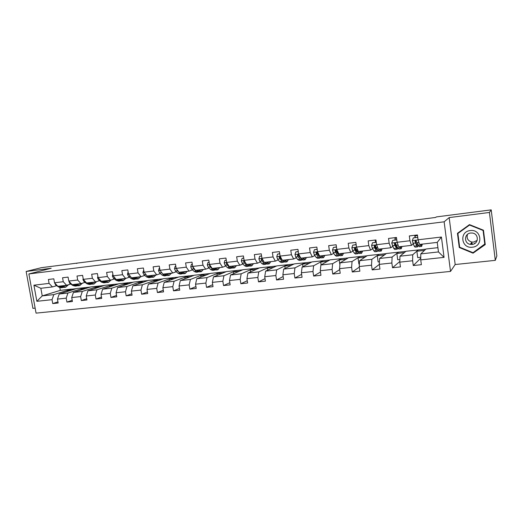 <?xml version="1.0" encoding="UTF-8"?>
<svg xmlns="http://www.w3.org/2000/svg" width="523" height="523" viewBox="0 0 523 523"><rect width="100%" height="100%" fill="white"/><g stroke="black" fill="none" stroke-linecap="round" stroke-linejoin="round"><path stroke-width="0.78" d="M495.301 260.356L489.417 212.462L449.172 217.588L455.173 264.527L495.301 260.356L496.85 255.95L491.208 209.867L436.359 216.914L435.607 217.457L41.461 267.658L26.15 271.457L32.916 308.361L35.139 308.132M455.173 264.527L450.519 271.417L36.061 313.133L28.883 273.947L444.138 221.804L450.519 271.417M437.914 247.66L425.944 249.013L420.786 253.897L438.47 251.936L437.228 242.391L419.531 244.437L418.073 239.789L417.432 234.951L409.319 235.932L409.96 240.75L397.114 242.267L396.467 237.481L388.524 238.442L389.171 243.208L376.593 244.692L375.939 239.959L368.159 240.894L368.813 245.614L356.496 247.072L355.836 242.384L348.213 243.3L348.874 247.967L336.805 249.393L336.139 244.757L328.673 245.66L329.34 250.275L317.513 251.674L316.846 247.085L309.531 247.967L310.198 252.537L298.607 253.91L297.94 249.366L290.768 250.236L291.442 254.76L280.08 256.1L279.406 251.602L272.372 252.452L273.052 256.93L261.912 258.244L261.232 253.799L254.341 254.629L255.021 259.062L244.097 260.349L243.417 255.943L236.658 256.76L237.337 261.147L226.629 262.415L225.943 258.055L219.314 258.852L220 263.2L209.488 264.442L208.801 260.121L202.296 260.905L202.983 265.207L192.68 266.429L191.987 262.154L185.6 262.919L186.293 267.181L176.179 268.377L175.48 264.141L169.217 264.899L169.91 269.116L159.986 270.293L159.286 266.096L153.134 266.841L153.834 271.019L144.087 272.169L143.387 268.011L137.346 268.744L138.052 272.882L128.481 274.013L127.775 269.901L121.846 270.613L122.552 274.712L113.151 275.824L112.452 271.744L106.627 272.45L107.333 276.517L98.102 277.602L97.396 273.562L91.675 274.255L92.381 278.282L83.314 279.354L82.608 275.346L76.992 276.026L77.698 280.014L68.788 281.067L68.082 277.098L62.557 277.765L63.27 281.72L54.516 282.753L53.804 278.824L48.384 279.478L49.09 283.394L33.917 285.192L36.865 301.313L42.232 295.894L53.817 294.606L71.592 289.088L60.308 290.363L42.232 295.894L40.846 288.278L33.917 285.192M418.073 239.789L441.425 237.03L444.06 257.368L420.734 259.885L421.368 264.69L413.268 265.547L420.747 258.192M36.865 301.313L52.032 299.679L52.738 303.575L58.158 303.007L57.458 299.091L66.205 298.149L66.911 302.085L72.429 301.503L71.723 297.554L80.627 296.593L81.333 300.562L86.949 299.967L86.243 295.985L95.31 295.005L96.01 299.012L101.724 298.411L101.024 294.39L110.255 293.396L110.954 297.437L116.773 296.822L116.073 292.769L125.468 291.756L126.161 295.835L132.09 295.207L131.391 291.115L140.955 290.082L141.655 294.201L147.682 293.56L146.989 289.428L156.73 288.376L157.423 292.534L163.568 291.886L162.875 287.715L172.799 286.643L173.492 290.84L179.755 290.18L179.062 285.97L189.169 284.878L189.862 289.114L196.236 288.441L195.55 284.185L205.853 283.074L206.539 287.356L213.038 286.669L212.351 282.374L222.85 281.243L223.537 285.558L230.159 284.865L229.479 280.524L240.181 279.374L240.861 283.734L247.614 283.021L246.934 278.641L257.846 277.465L258.525 281.871L265.409 281.145L264.736 276.719L275.863 275.516L276.536 279.968L283.558 279.23L282.884 274.765L294.233 273.536L294.907 278.033L302.065 277.275L301.398 272.764L312.976 271.515L313.643 276.059L320.945 275.288L320.285 270.724L332.098 269.45L332.759 274.039L340.218 273.254L339.558 268.645L351.613 267.345L352.267 271.98L359.876 271.176L359.223 266.521L371.533 265.194L372.18 269.881L379.946 269.064L379.299 264.357L391.864 262.997L392.512 267.737L400.441 266.9L399.801 262.141L412.627 260.755L413.268 265.547M397.114 242.267L398.709 246.849L411.47 245.372L413.203 243.973M418.23 249.883L412.725 254.793L399.971 256.205L406.005 251.269L425.794 249.157M411.47 245.372L409.96 240.75M412.627 260.755L412.725 254.793M399.801 262.141L399.971 256.205M376.593 244.692L378.312 249.21L390.812 247.765L392.727 246.405M398.441 252.119L392.08 257.081L379.587 258.467L386.458 253.478L405.822 251.413M390.812 247.765L389.171 243.208M391.864 262.997L392.08 257.081M379.299 264.357L379.587 258.467M356.496 247.072L358.333 251.524L370.578 250.105L372.67 248.778M375.181 247.176L375.632 246.895M379.038 254.315L371.86 259.323L359.621 260.683L367.29 255.642L386.249 253.622M370.578 250.105L368.813 245.614M371.533 265.194L371.86 259.323M359.223 266.521L359.621 260.683M336.805 249.393L338.76 253.792L350.763 252.4L353.018 251.092M355.562 249.608L356.17 249.262M360.02 256.466L352.051 261.52L340.055 262.853L348.495 257.767L367.061 255.793M350.763 252.4L348.874 247.967M351.613 267.345L352.051 261.52M339.558 268.645L340.055 262.853M317.513 251.674L319.586 256.009L331.34 254.649L333.752 253.354M336.335 251.968L336.838 251.7M341.362 258.578L332.641 263.677L320.887 264.978L330.059 259.853L348.246 257.924M331.34 254.649L329.34 250.275M332.098 269.45L332.641 263.677M320.285 270.724L320.887 264.978M298.607 253.91L300.784 258.185L312.309 256.852L314.872 255.57M317.487 254.256L317.886 254.06M323.064 260.644L313.617 265.782L302.098 267.063L311.976 261.899L329.791 260.009M312.309 256.852L310.198 252.537M312.976 271.515L313.617 265.782M301.398 272.764L302.098 267.063M280.08 256.1L282.361 260.317L293.658 259.009L296.364 257.734M305.118 262.677L294.972 267.854L283.675 269.103L294.24 263.906L311.688 262.056M293.658 259.009L291.442 254.76M294.233 273.536L294.972 267.854M282.884 274.765L283.675 269.103M261.912 258.244L264.292 262.409L275.366 261.127L278.21 259.859M287.5 264.671L276.687 269.881L265.619 271.11L276.824 265.874L293.926 264.063M275.366 261.127L273.052 256.93M275.863 275.516L276.687 269.881M264.736 276.719L265.619 271.11M244.097 260.349L246.568 264.461L257.434 263.206L260.408 261.938M270.214 266.625L258.761 271.868L247.902 273.078L259.735 267.809L276.49 266.03M257.434 263.206L255.021 259.062M257.846 277.465L258.761 271.868M246.934 278.641L247.902 273.078M226.629 262.415L229.185 266.475L239.848 265.239L242.947 263.978M253.25 268.541L241.181 273.823L230.525 275L242.96 269.705L259.388 267.966M239.848 265.239L237.337 261.147M240.181 279.374L241.181 273.823M229.479 280.524L230.525 275M209.488 264.442L212.135 268.449L222.589 267.24L225.812 265.978M236.592 270.424L223.936 275.732L213.482 276.896L226.492 271.568L242.594 269.861M222.589 267.24L220 263.2M222.85 281.243L223.936 275.732M212.351 282.374L213.482 276.896M192.68 266.429L195.406 270.384L205.663 269.195L209.004 267.939M220.235 272.274L207.01 277.608L196.753 278.746L210.311 273.398L226.099 271.725M205.663 269.195L202.983 265.207M205.853 283.074L207.01 277.608M195.55 284.185L196.753 278.746M176.179 268.377L178.984 272.287L189.051 271.117L192.503 269.861M204.173 274.091L190.405 279.452L180.337 280.57L194.425 275.196L209.913 273.555M189.051 271.117L186.293 267.181M189.169 284.878L190.405 279.452M179.062 285.97L180.337 280.57M159.986 270.293L162.862 274.15L172.747 273.006L176.303 271.751M188.391 275.876L174.107 281.263L164.222 282.361L178.82 276.961L194.007 275.353M172.747 273.006L169.91 269.116M172.799 286.643L174.107 281.263M162.875 287.715L164.222 282.361M144.087 272.169L147.041 275.981L156.743 274.856L160.398 273.607M172.891 277.628L158.103 283.035L148.401 284.113L163.49 278.694L178.389 277.118M156.743 274.856L153.834 271.019M156.73 288.376L158.103 283.035M146.989 289.428L148.401 284.113M128.481 274.013L131.502 277.778L141.027 276.68L144.779 275.425M157.665 279.354L142.393 284.78L132.868 285.839L148.421 280.4L163.039 278.857M141.027 276.68L138.052 272.882M140.955 290.082L142.393 284.78M131.391 291.115L132.868 285.839M113.151 275.824L116.237 279.55L125.598 278.465L129.443 277.21M142.694 281.047L126.971 286.493L117.61 287.532L133.613 282.074L147.957 280.557M125.598 278.465L122.552 274.712M125.468 291.756L126.971 286.493M116.073 292.769L117.61 287.532M98.102 277.602L101.253 281.282L110.445 280.217L114.38 278.968M127.985 282.708L111.817 288.173L102.626 289.193L119.061 283.721L133.136 282.237M110.445 280.217L107.333 276.517M110.255 293.396L111.817 288.173M101.024 294.39L102.626 289.193M83.314 279.354L86.524 282.989L95.552 281.943L99.573 280.694M113.53 284.342L96.932 289.82L87.903 290.827L104.75 285.336L118.571 283.884M95.552 281.943L92.381 278.282M95.31 295.005L96.932 289.82M86.243 295.985L87.903 290.827M68.788 281.067L72.056 284.662L80.928 283.636L85.033 282.387M99.311 285.95L82.307 291.448L73.436 292.429L90.682 286.931L104.247 285.499M80.928 283.636L77.698 280.014M80.627 296.593L82.307 291.448M71.723 297.554L73.436 292.429M54.516 282.753L57.837 286.31L66.558 285.296L70.736 284.048M85.334 287.532L67.938 293.037L59.223 294.004L76.848 288.493L90.172 287.094M66.558 285.296L63.27 281.72M66.205 298.149L67.938 293.037M57.458 299.091L59.223 294.004M40.846 288.278L52.437 286.931L56.687 285.682M52.437 286.931L49.09 283.394M52.032 299.679L53.817 294.606M489.417 212.462L491.208 209.867M449.172 217.588L444.138 221.804M28.883 273.947L51.208 268.266L26.15 271.457M76.731 263.494L76.672 263.134M59.812 287.604L60.308 290.363M67.297 291.481L67.14 290.579L71.592 289.088M71.612 289.193L76.325 288.657M444.06 257.368L438.47 251.936M437.228 242.391L441.425 237.03M420.734 259.885L420.786 253.897M52.738 303.575L57.955 301.863M67.14 290.579L71.886 290.043M81.15 289.971L80.98 289.023L85.354 287.637M80.98 289.023L85.831 288.474M66.911 302.085L72.213 300.307M95.232 288.435L95.055 287.441L99.331 286.055M95.055 287.441L100.011 286.879M81.333 300.562L86.726 298.718M109.555 286.885L109.379 285.826L113.543 284.447M109.379 285.826L114.439 285.257M96.01 299.012L101.495 297.09M124.134 285.303L123.944 284.192L128.004 282.812M123.944 284.192L129.116 283.61M110.954 297.437L116.531 295.436M138.961 283.708L138.765 282.525L142.714 281.152M138.765 282.525L144.047 281.93M126.161 295.835L131.835 293.743M154.056 282.08L153.847 280.825L157.678 279.459M153.847 280.825L159.247 280.217M141.655 294.201L147.427 292.011M169.419 280.439L169.197 279.099L172.91 277.739M169.197 279.099L174.721 278.478M157.423 292.534L163.3 290.245M185.057 278.772L184.822 277.34L188.411 275.987M184.822 277.34L190.47 276.706M173.492 290.84L179.467 288.435M200.982 277.079L200.734 275.549L204.186 274.202M200.734 275.549L206.507 274.902M189.862 289.114L195.935 286.578M217.195 275.373L216.934 273.725L220.248 272.391M216.934 273.725L222.837 273.065M206.539 287.356L212.724 284.682M233.709 273.647L233.435 271.868L236.605 270.541M233.435 271.868L239.469 271.195M223.537 285.558L229.826 282.727M250.537 271.901L250.242 269.979L253.263 268.659M250.242 269.979L256.414 269.286M240.861 283.734L247.261 280.727M267.684 270.143L267.364 268.057L270.234 266.737M267.364 268.057L273.679 267.345M258.525 281.871L265.03 278.661M285.153 268.377L284.813 266.089L287.519 264.782M284.813 266.089L291.278 265.364M276.536 279.968L283.152 276.523M302.961 266.612L302.595 264.089L305.131 262.794M302.595 264.089L309.211 263.35M294.907 278.033L301.627 274.32M321.122 264.847L320.717 262.056L323.083 260.768M320.717 262.056L327.49 261.291M313.643 276.059L320.475 272.025M339.885 264.815L339.198 259.977L341.382 258.695M339.198 259.977L346.128 259.192M332.759 274.039L339.695 269.626M359.399 263.978L358.909 264.037L358.039 257.852L360.033 256.59M358.039 257.852L365.139 257.055M352.267 271.98L359.308 267.109M379.423 261.794L378.122 261.938L377.26 255.695L379.057 254.44M377.26 255.695L384.529 254.871M372.18 269.881L379.312 264.435M375.409 242.28L375.305 240.155M399.873 259.558L397.722 259.794L396.865 253.485L398.454 252.243M396.865 253.485L404.312 252.648M392.512 267.737L399.82 261.474M395.035 239.939L394.983 237.743M420.754 257.277L417.714 257.61L416.87 251.236L418.243 250.007M416.87 251.236L424.499 250.38M415.497 240.881L415.452 240.547M415.053 237.547L414.778 235.481L415.066 235.265L415.112 235.873L417.517 235.585M483.461 230.218L469.477 224.622L457.448 233.317L459.253 247.497L473.054 253.171L485.239 244.587L483.461 230.218M457.985 232.931L458.03 233.31M473.393 252.426L485.194 244.195M473.472 252.459L473.054 253.171M459.619 247.006L459.253 247.497M54.555 282.799L55.7 285.009L58.766 287.088L61.23 287.715L62.642 287.552M62.119 285.813L65.682 287.205L68.546 284.702M63.996 285.597L65.512 285.82L66.754 285.238M59.341 286.133L60.465 286.898L63.309 287.434M65.408 287.238L63.989 287.402L60.413 286.009M64.532 285.78L65.009 285.48M472.073 243.169L471.256 242.979M470.242 230.558C458.978 231.526 461.188 248.85 472.334 247.209C483.664 246.379 481.487 228.806 470.242 230.558M470.693 233.029C464.045 233.526 463.757 243.535 470.354 244.352L472.125 244.398C478.97 243.94 479.022 233.5 472.158 233.023L470.693 233.029M477.185 240.39L473.596 242.103L471.864 242.057C467.85 240.822 466.392 238.259 467.49 234.382M485.141 243.757L473.021 252.694L459.645 247.202L457.9 233.467L469.719 224.72M457.9 233.467L469.549 225.047L483.095 230.466L484.821 244.378M475.23 243.143L474.564 243.247M68.729 280.759L69.768 283.368L72.782 285.48L75.201 286.114L76.646 285.95M76.227 284.179L79.725 285.597L82.484 283.159M78.064 283.969L79.555 284.198L80.719 283.662M73.403 284.505L74.508 285.277L77.319 285.82M79.457 285.63L77.999 285.793L74.495 284.381M78.561 284.146L78.999 283.858M83.177 278.596L82.948 279.576L84.079 281.701L87.04 283.832L89.407 284.486L90.891 284.316M90.59 282.518L94.009 283.956L96.663 281.596M92.388 282.309L93.839 282.551L94.977 282.008M87.714 282.851L88.792 283.629L91.571 284.185M93.748 283.989L92.257 284.159L88.825 282.721M92.833 282.485L93.225 282.211M97.886 276.386L97.526 277.85L98.644 280.001L101.547 282.165L103.861 282.832L105.385 282.655M105.201 280.825L108.549 282.289L111.085 280.014M106.954 280.622L108.372 280.871L109.484 280.328M102.273 281.165L103.332 281.956L106.064 282.512M108.294 282.322L106.764 282.498L103.404 281.034M107.352 280.792L107.705 280.537M112.863 274.144L112.373 276.098L113.471 278.269L116.309 280.459L118.571 281.145L120.133 280.962M120.068 279.105L123.343 280.596L125.755 278.413M121.781 278.909L123.167 279.164L124.245 278.622M117.093 279.452L118.126 280.25L120.82 280.818M123.095 280.622L121.526 280.805L118.244 279.315M128.083 271.973L127.481 274.314L128.566 276.51L131.338 278.733L133.542 279.426L135.137 279.243M135.202 277.353L138.399 278.87L140.72 276.713M136.869 277.157L138.216 277.425L139.268 276.883M132.175 277.7L133.188 278.517L135.836 279.086M138.15 278.896L136.549 279.079L133.345 277.569M143.74 270.103L142.871 272.503L143.93 274.712L146.636 276.968L148.78 277.68L150.415 277.491M150.611 275.569L153.723 277.112L155.972 274.948M152.232 275.379L153.54 275.654L154.56 275.111M147.532 275.928L148.512 276.752L151.121 277.327M153.487 277.138L151.84 277.327L148.722 275.791M145.139 273.529L146.009 274.653M159.639 268.207L159.169 268.26L158.534 270.653L159.567 272.888L162.208 275.176L164.294 275.902L165.968 275.706M166.301 273.751L169.321 275.327L171.492 273.15M167.87 273.568L169.145 273.849L170.125 273.307M163.163 274.117L164.124 274.954L166.68 275.529M169.092 275.353L167.406 275.543L164.379 273.974M160.646 271.182L162.235 273.307M159.62 268.116L159.169 268.26M175.833 266.272L175.146 266.357L174.486 268.77L175.499 271.032L178.062 273.346L180.089 274.091L181.808 273.895M182.279 271.901L185.207 273.503L187.299 271.319M183.795 271.725L185.031 272.019L185.979 271.476M175.806 266.135L175.146 266.357M179.082 272.274L180.017 273.124L182.52 273.706M184.992 273.529L183.259 273.725L180.317 272.13M176.643 269.025L177.46 270.803L178.768 271.986M192.333 264.305L191.411 264.416L190.738 266.848L191.732 269.136L194.216 271.483L196.171 272.248L197.936 272.045M198.557 270.018L201.388 271.646L203.395 269.456M200.015 269.848L201.205 270.149L202.12 269.606M192.307 264.161L191.411 264.416M193.02 266.926L193.726 268.9L196.203 271.254L198.655 271.842M201.178 271.672L199.4 271.875L196.556 270.247M209.148 262.298L207.991 262.435L207.291 264.893L208.259 267.207L210.664 269.593L212.554 270.365L214.365 270.162M215.136 268.103L217.869 269.757L219.784 267.56M216.535 267.939L217.686 268.247L218.562 267.704M209.128 262.154L207.991 262.435M209.756 264.841L209.527 265.507L210.298 266.972L212.691 269.358L215.09 269.94M217.666 269.783L215.849 269.992L213.096 268.338M226.289 260.251L224.883 260.415L224.164 262.899L225.106 265.239L227.427 267.658L229.244 268.456L231.101 268.24M232.029 266.142L234.657 267.835L236.481 265.632M233.369 265.991L234.474 266.305L235.311 265.762M226.263 260.101L224.883 260.415M226.851 262.768L226.433 263.52L227.178 264.998L229.492 267.423L231.297 268.221L231.833 267.998M234.461 267.854L232.598 268.07L229.957 266.384M227.525 263.84L227.08 263.272L226.433 263.52M243.757 258.159L242.097 258.362L241.358 260.872L242.273 263.239L244.509 265.691L246.248 266.501L248.15 266.285M249.242 264.154L251.766 265.874L253.492 263.657M250.524 264.004L251.583 264.331L252.374 263.788M243.738 258.016L242.097 258.362M244.319 260.722L243.646 261.239L244.385 262.991L246.608 265.449L248.34 266.266L248.889 266.017M251.576 265.893L249.667 266.115L247.131 264.396M245.529 262.736L244.234 261.01L243.646 261.239M261.578 256.035L259.65 256.263L258.878 258.8L259.768 261.193L261.912 263.684L263.579 264.52L265.527 264.292M266.789 262.121L269.201 263.873L270.822 261.65M268.011 261.977L269.012 262.317L269.763 261.775M261.552 255.884L259.65 256.263M262.2 258.748L261.225 259.428L261.925 260.944L264.056 263.442L265.71 264.272L266.272 263.997M264.834 262.605L264.507 262.383M269.025 263.893L267.057 264.115L264.638 262.369M263.912 261.748L261.814 259.186L261.225 259.428M263.514 261.055L262.696 259.624M279.746 253.864L277.543 254.126L276.752 256.695L277.608 259.114L279.655 261.644L281.237 262.494L283.244 262.265M281.982 260.036L280.393 256.878C279.668 256.335 279.249 256.486 279.132 257.323L281.845 261.389L283.414 262.245L283.989 261.925M284.682 260.049L286.97 261.833L288.493 259.611M285.833 259.918L286.781 260.264L287.487 259.722M279.72 253.714L277.543 254.126M282.747 260.631L279.687 257.081L279.132 257.323M286.807 261.853L284.787 262.088L282.485 260.304M298.273 251.655L295.783 251.949L294.972 254.544L295.796 256.989L297.75 259.558L299.241 260.428L301.3 260.192M299.993 257.806L300.124 257.453M302.922 257.937L305.092 259.761L306.498 257.525M304 257.813L304.896 258.172L305.556 257.63M298.254 251.504L295.783 251.949M304.929 259.774L302.863 260.016L301.385 259.14L298.541 254.57L297.391 255.178L298.038 256.728L299.973 259.303L301.464 260.173L302.052 259.807M300.973 258.591L297.914 254.936L297.391 255.178M317.18 249.393L314.395 249.726L313.552 252.348L314.349 254.825L316.193 257.434L317.605 258.323L319.716 258.081M318.35 255.486L318.487 254.982M321.521 255.786L323.56 257.643L324.861 255.401M322.528 255.669L323.371 256.035L323.979 255.499M317.16 249.242L314.395 249.726M323.417 257.656L321.292 257.898L319.906 257.002L317.075 252.282L316.016 252.988L316.631 254.557L318.468 257.172L319.86 258.061L320.462 257.636M319.533 256.479L316.5 252.746L316.016 252.988M336.472 247.091L333.38 247.464L332.51 250.112L333.269 252.616L335.008 255.263L336.322 256.178L338.492 255.93M337.054 253.08L337.198 252.367M340.499 253.59L342.402 255.479L343.585 253.23M341.427 253.478L342.212 253.858L342.768 253.328M336.452 246.934L333.38 247.464M342.271 255.492L340.087 255.747L338.793 254.832L336.008 249.994L335.014 250.752L335.603 252.348L337.328 254.995L338.629 255.91L339.244 255.394M338.322 254.309L335.459 250.517L335.014 250.752M356.17 244.738L352.744 245.15L351.848 247.824L352.574 250.367L354.202 253.054L355.424 253.988L357.647 253.733M356.124 250.55L356.261 249.497M359.857 251.347L361.622 253.276L362.681 251.02M360.707 251.249L361.432 251.641L361.936 251.105M356.143 244.587L352.744 245.15M361.498 253.289L359.262 253.544L358.065 252.609L355.352 247.68L354.398 248.471L354.954 250.086L356.568 252.779L357.771 253.72L358.392 253.086M357.719 252.027L356.575 251.302L354.803 248.242L354.398 248.471M376.266 242.339L372.513 242.79L371.585 245.496L372.278 248.065L373.788 250.798L374.906 251.753L377.188 251.491M375.56 247.869L375.658 245.777M375.468 242.273L375.298 240.037M379.613 249.059L381.234 251.027L382.156 248.765M380.378 248.974L381.038 249.373L381.489 248.843M376.246 242.182L372.513 242.79M381.123 251.04L378.822 251.302L377.724 250.34L375.115 245.333L374.18 246.15L374.703 247.784L376.2 250.517L377.305 251.478L377.926 250.68M377.358 249.661L376.187 249.026L374.546 245.921L374.18 246.15M396.839 240.234L396.617 239.913L392.688 240.377L391.734 243.117L393.773 248.497L394.787 249.471L397.134 249.203M395.355 244.98L395.362 242.953M395.159 239.92L394.983 237.658M399.775 246.725L401.246 248.732L402.037 246.464M400.455 246.647L401.049 247.065L401.442 246.536M396.774 239.73L392.688 240.377M401.148 248.745L398.788 249.013L397.794 248.033L395.296 242.934L394.375 243.77L394.865 245.431L397.238 249.19L397.853 248.144M397.369 247.17L397.035 247.529L396.205 246.706L394.695 243.548L394.375 243.77M417.87 238.272L417.302 237.442L413.288 237.919L412.301 240.685L414.177 246.143L415.079 247.15L417.491 246.869M415.517 241.776L415.484 240.534M415.255 237.52L415.112 235.873M420.361 244.346L421.669 246.392L422.323 244.117M420.95 244.274L421.473 244.705L421.806 244.176M417.302 237.442L413.288 237.919M417.55 237.246L417.785 237.586L417.733 237.233M421.584 246.398L419.158 246.679L415.909 240.495L414.994 241.351L416.687 245.856L417.576 246.863L418.165 245.411M417.766 244.496L417.38 245.176L416.635 244.339L415.269 241.129L414.994 241.351M60.465 286.898L58.766 287.088M63.231 286.578L61.531 286.774M56.53 284.911L55.7 285.009M470.746 243.757L471.569 243.947M472.452 243.881L470.844 243.607M74.508 285.277L72.782 285.48M77.326 284.95L75.6 285.153M70.775 283.25L69.768 283.368M83.412 279.465L82.961 279.517M88.792 283.629L87.04 283.832M91.662 283.303L89.904 283.505M85.262 281.564L84.079 281.701M98.2 277.72L97.546 277.798M103.332 281.956L101.547 282.165M106.254 281.622L104.463 281.825M100.011 279.838L98.644 280.001M113.249 275.941L112.386 276.039M118.126 280.25L116.309 280.459M121.101 279.91L119.277 280.119M115.027 278.086L113.471 278.269M128.573 274.13L127.501 274.255M133.188 278.517L131.338 278.733M136.209 278.171L134.352 278.38M130.312 276.301L128.566 276.51M144.178 272.287L142.884 272.444M148.512 276.752L146.636 276.968M151.592 276.399L149.709 276.615M145.819 274.497L143.93 274.712M160.071 270.411L158.547 270.594M164.124 274.954L162.208 275.176M167.255 274.595L165.333 274.81M161.496 272.666L159.567 272.888M176.264 268.502L174.505 268.704M180.017 273.124L178.062 273.346M183.207 272.751L181.252 272.98M177.46 270.803L175.499 271.032M192.758 266.547L190.751 266.789M196.203 271.254L194.216 271.483M199.453 270.881L197.459 271.11M193.726 268.9L191.732 269.136M193.294 267.331L192.935 267.456M209.573 264.566L207.311 264.834M212.691 269.358L210.664 269.593M216.006 268.972L213.972 269.208M210.298 266.972L208.259 267.207M210.063 265.311L209.527 265.507M226.707 262.539L224.184 262.84M229.492 267.423L227.427 267.658M232.866 267.031L230.8 267.273M227.178 264.998L225.106 265.239M244.176 260.48L241.378 260.807M246.608 265.449L244.509 265.691M250.053 265.05L247.941 265.298M244.385 262.991L242.273 263.239M244.28 261.245L243.666 261.493M261.984 258.375L258.898 258.741M264.056 263.442L261.912 263.684M267.567 263.036L265.416 263.285M261.925 260.944L259.768 261.193M280.151 256.231L276.772 256.63M281.845 261.389L279.655 261.644M285.421 260.977L283.224 261.232M279.805 258.859L277.608 259.114M298.679 254.041L294.992 254.479M299.973 259.303L297.75 259.558M303.621 258.878L301.385 259.14M298.038 256.728L295.796 256.989M299.934 256.505L299.45 256.564M317.579 251.811L313.571 252.282M318.468 257.172L316.193 257.434M322.188 256.741L319.906 257.002M316.631 254.557L314.349 254.825M318.775 254.309L318.076 254.387M336.864 249.53L332.53 250.046M337.328 254.995L335.008 255.263M341.12 254.564L338.793 254.832M335.603 252.348L333.269 252.616M337.995 252.066L337.074 252.171M356.549 247.209L351.868 247.758M356.568 252.779L354.202 253.054M360.439 252.334L358.065 252.609M354.954 250.086L352.574 250.367M357.614 249.778L356.457 249.909M376.645 244.836L371.611 245.424M376.2 250.517L373.788 250.798M375.337 240.658L376.024 240.58M380.149 250.066L377.724 250.34M374.703 247.784L372.278 248.065M377.639 247.438L376.24 247.601M397.166 242.411L391.76 243.051M396.238 248.209L393.773 248.497M395.022 238.292L396.552 238.109M400.265 247.745L397.794 248.033M394.865 245.431L392.387 245.718M398.081 245.052L396.434 245.248M418.119 239.933L412.327 240.619M416.687 245.856L414.177 246.143M420.806 245.379L418.282 245.673M415.445 243.025L412.915 243.319M418.962 242.613L417.047 242.842M471.864 242.057L470.354 244.352M226.936 262.899L226.466 263.082"/></g></svg>
